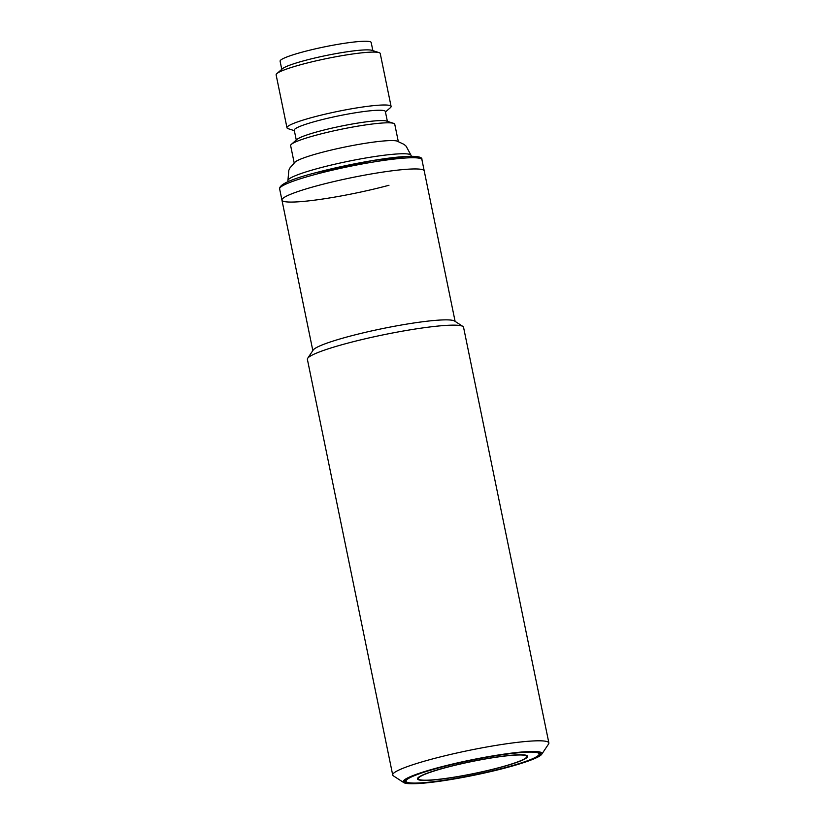 <?xml version="1.0" encoding="UTF-8"?>
<svg xmlns="http://www.w3.org/2000/svg" width="825" height="825" viewBox="0 0 825 825"><rect width="100%" height="100%" fill="white"/><g stroke="black" fill="none" stroke-linecap="round" stroke-linejoin="round"><path stroke-width="1.24" d="M320.09 152.873A53.14 5.837 -11.6 0 1 396.877 141.013L404.044 144.385L406.147 146.211L411.108 155.451A62.886 6.909 -11.6 0 0 318.429 168.3A62.886 6.909 -11.6 0 0 287.904 180.737L288.822 170.301L290.039 167.795L295.298 161.865A53.14 5.837 -11.6 0 1 320.09 152.873M294.35 130.67L288.173 128.69A53.14 5.837 -11.6 0 1 286.987 127.793A53.14 5.837 -11.6 0 1 312.778 117.284A53.14 5.837 -11.6 0 1 391.091 106.415A53.14 5.837 -11.6 0 1 390.359 107.714L385.45 111.973M391.091 106.415L380.232 53.522A53.14 5.837 168.4 0 0 379.046 52.625A53.14 5.837 168.4 0 0 301.919 64.381A53.14 5.837 168.4 0 0 276.86 73.6A53.14 5.837 168.4 0 0 276.127 74.889L286.987 127.793M296.278 140.054L294.257 130.185A46.499 5.105 -11.6 0 1 316.831 120.997A46.499 5.105 -11.6 0 1 385.347 111.488L387.379 121.347M379.046 52.625L371.92 50.335A46.499 5.105 168.4 0 0 304.435 60.627A46.499 5.105 168.4 0 0 282.511 68.692L276.86 73.6M294.164 162.793L290.637 145.602A53.14 5.837 -11.6 0 1 291.38 144.313L297.021 139.404A46.499 5.105 -11.6 0 1 318.955 131.34A46.499 5.105 -11.6 0 1 386.44 121.048L393.566 123.337A53.14 5.837 -11.6 0 1 394.752 124.235L398.279 141.426M372.859 50.645L371.188 42.498A46.499 5.105 168.4 0 0 302.672 52.006A46.499 5.105 168.4 0 0 280.098 61.205L281.768 69.341M291.38 144.313A53.14 5.837 -11.6 0 1 316.439 135.094A53.14 5.837 -11.6 0 1 393.566 123.337M388.967 185.264A72.621 7.972 -11.6 0 1 281.933 200.114A72.621 7.972 -11.6 0 1 317.192 185.759A72.621 7.972 -11.6 0 1 424.225 170.909A72.621 7.972 168.4 0 0 414.532 168.95A72.621 7.972 168.4 0 0 333.723 181.603A72.621 7.972 168.4 0 0 281.933 200.114L279.634 188.904A72.621 7.972 -11.6 0 1 314.892 174.549A72.621 7.972 -11.6 0 1 421.926 159.699C424.174 150.872 360.886 160.782 315.305 172.827C291.019 179.149 279.128 184.511 279.634 188.904M482.305 759.516A55.358 6.084 -11.6 0 1 526.783 756.463A55.358 6.084 -11.6 0 1 462.825 775.675A55.358 6.084 -11.6 0 1 418.337 778.728A55.358 6.084 -11.6 0 1 482.305 759.516M484.522 757.67A67.98 7.466 -11.6 0 1 538.911 754.813A67.98 7.466 -11.6 0 1 460.608 777.511A67.98 7.466 -11.6 0 1 406.55 781.987A67.98 7.466 -11.6 0 1 484.522 757.67M462.67 775.799A56.244 6.177 -11.6 0 1 417.471 778.903A56.244 6.177 -11.6 0 1 482.46 759.382A56.244 6.177 -11.6 0 1 527.66 756.288A56.244 6.177 -11.6 0 1 462.67 775.799M403.755 782.595L393.381 775.851A79.716 8.755 -11.6 0 1 392.71 774.995A79.716 8.755 -11.6 0 1 449.543 754.679A79.716 8.755 -11.6 0 1 538.24 740.798A79.716 8.755 -11.6 0 1 548.873 742.943A79.716 8.755 -11.6 0 1 548.594 743.985L541.716 754.277A70.857 7.786 -11.6 0 1 487.73 772.272A70.857 7.786 -11.6 0 1 412.613 783.75A70.857 7.786 -11.6 0 1 403.755 782.595A70.857 7.786 -11.6 0 1 450.007 764.651A70.857 7.786 -11.6 0 1 532.517 751.441A70.857 7.786 -11.6 0 1 541.716 754.277M548.873 742.943L463.557 327.298A79.716 8.755 168.4 0 0 462.887 326.442A79.716 8.755 168.4 0 0 452.915 325.143A79.716 8.755 168.4 0 0 346.088 343.592A79.716 8.755 168.4 0 0 307.673 358.308A79.716 8.755 168.4 0 0 307.385 359.349L392.71 774.995M462.887 326.442L454.585 321.049A72.621 7.972 168.4 0 0 445.51 319.863A72.621 7.972 168.4 0 0 348.171 336.662A72.621 7.972 168.4 0 0 313.17 350.068L307.673 358.308M413.738 783.451A69.527 7.631 -11.6 0 1 404.704 780.656A69.527 7.631 -11.6 0 1 457.689 763.001A69.527 7.631 -11.6 0 1 531.393 751.74A69.527 7.631 -11.6 0 1 540.086 752.874A69.527 7.631 -11.6 0 1 494.701 770.478A69.527 7.631 -11.6 0 1 413.738 783.451M419.832 158.338L416.202 156.709L406.127 156.544L373.106 160.473L315.418 172.817M288.09 181.665L287.904 180.737M411.293 156.368L411.108 155.451M455.111 321.389L421.926 159.699M526.783 756.463L526.567 755.391M418.337 778.728L418.12 777.655M538.911 754.813L539.602 753.792M406.55 781.987L405.508 781.316M312.83 350.594L281.933 200.114"/></g></svg>
